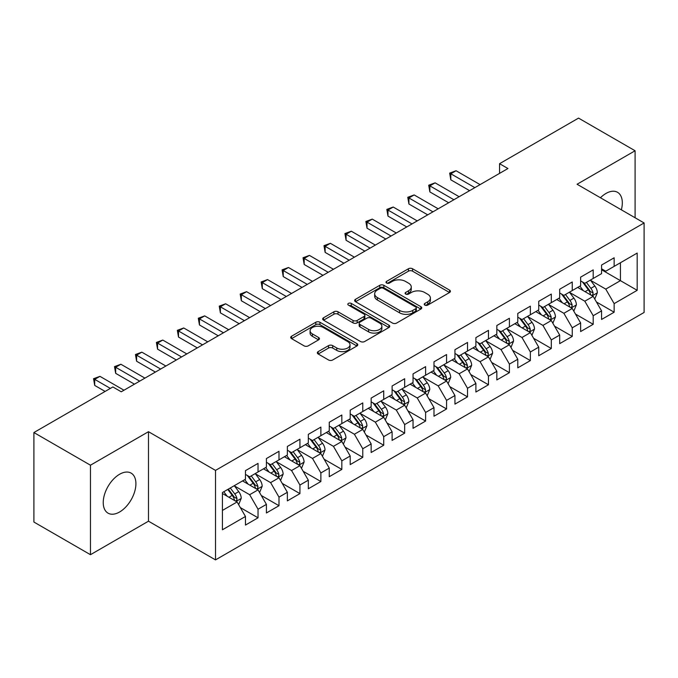 <?xml version="1.0" encoding="UTF-8"?>
<svg xmlns="http://www.w3.org/2000/svg" width="678" height="678" viewBox="0 0 678 678"><rect width="100%" height="100%" fill="white"/><g stroke="black" fill="none" stroke-linecap="round" stroke-linejoin="round"><path stroke-width="1.02" d="M424.835 305.108A2.034 1.178 0 0 0 427.716 305.108L449.565 292.498A2.907 1.678 0 0 0 450.412 291.311A2.907 1.678 0 0 0 449.565 290.125L412.555 268.759A2.907 1.678 0 0 0 408.444 268.759L386.596 281.37A2.034 1.178 0 0 0 386.002 282.201A2.034 1.178 0 0 0 386.596 283.031A2.034 1.178 0 0 0 389.477 283.031L392.299 281.395A9.306 5.373 0 0 1 405.461 281.395L408.546 283.175A9.306 5.373 0 0 1 411.266 286.98A9.306 5.373 0 0 1 408.546 290.777L405.715 292.413A2.034 1.178 0 0 0 405.122 293.243A2.034 1.178 0 0 0 405.715 294.074A2.034 1.178 0 0 0 408.597 294.074L411.419 292.438A9.306 5.373 0 0 1 424.581 292.438L427.665 294.218A9.306 5.373 0 0 1 430.394 298.015A9.306 5.373 0 0 1 427.665 301.82L424.835 303.447A2.034 1.178 0 0 0 424.242 304.278A2.034 1.178 0 0 0 424.835 305.108L424.835 303.447M119.574 512A23.103 13.34 120 0 0 134.668 491.643A23.103 13.34 120 0 0 131.125 473.125A23.103 13.34 120 0 0 119.574 474.269A23.103 13.34 120 0 0 104.48 494.635A23.103 13.34 120 0 0 108.022 513.144A23.103 13.34 120 0 0 119.574 512M621.353 209.824A23.103 13.34 120 0 0 617.531 192.306A23.103 13.34 120 0 0 605.979 193.45A23.103 13.34 120 0 0 600.445 197.756M318.177 351.619A2.907 1.678 0 0 0 317.321 352.806A2.907 1.678 0 0 0 318.177 353.992L328.559 359.984A2.907 1.678 0 0 0 332.669 359.984L356.933 345.975A2.907 1.678 0 0 0 357.789 344.788A2.907 1.678 0 0 0 356.933 343.602L319.923 322.236A2.907 1.678 0 0 0 315.812 322.236L291.548 336.246A2.907 1.678 0 0 0 290.701 337.432A2.907 1.678 0 0 0 291.548 338.619L304.091 345.856A2.907 1.678 0 0 0 308.202 345.856L318.592 339.864A2.907 1.678 0 0 0 319.44 338.678A2.907 1.678 0 0 0 318.592 337.491L312.372 333.898A7.78 4.492 0 0 1 310.092 330.72A7.78 4.492 0 0 1 314.889 326.576A7.78 4.492 0 0 1 323.372 327.55L347.738 341.61A7.78 4.492 0 0 1 350.009 344.788A7.78 4.492 0 0 1 345.212 348.941A7.78 4.492 0 0 1 336.737 347.967L332.669 345.619A2.907 1.678 0 0 0 328.559 345.619L318.177 351.619L318.177 353.992M90.462 465.201L90.462 554.697L148.482 521.196L148.482 431.7L90.462 465.201L33.9 432.547L112.87 386.952L121.252 391.791L507.941 168.534L499.559 163.695L499.559 173.373M148.482 431.7L215.511 470.396L644.1 222.96L644.1 312.456L215.511 559.892L215.511 470.396M635.091 217.757L635.091 150.762L577.071 184.255L644.1 222.96M635.091 150.762L578.537 118.108L499.559 163.695M392.503 323.067A2.907 1.678 0 0 0 396.622 323.067L420.877 309.058A2.907 1.678 0 0 0 421.733 307.871A2.907 1.678 0 0 0 420.877 306.685L383.867 285.319A2.907 1.678 0 0 0 379.756 285.319L355.492 299.32A2.907 1.678 0 0 0 354.645 300.515A2.907 1.678 0 0 0 355.492 301.702L392.503 323.067M349.212 305.549A2.034 1.178 0 0 1 351.28 305.837L351.28 303.422L388.909 325.143A2.907 1.678 0 0 1 389.757 326.33A2.907 1.678 0 0 1 388.909 327.516L364.645 341.526A2.907 1.678 0 0 1 360.535 341.526L323.525 320.16L323.525 317.787A2.907 1.678 0 0 0 322.669 318.974A2.907 1.678 0 0 0 323.525 320.16M323.525 317.787L333.907 311.787A2.907 1.678 0 0 1 338.017 311.787L353.026 320.457A2.907 1.678 0 0 0 357.137 320.457L364.027 316.473A2.907 1.678 0 0 0 364.883 315.287A2.907 1.678 0 0 0 364.027 314.1L348.399 305.083A2.034 1.178 0 0 1 347.806 304.252A2.034 1.178 0 0 1 349.06 303.168A2.034 1.178 0 0 1 351.28 303.422M601.572 269.759L620.429 280.65L620.429 262.75L637.184 253.072L614.141 266.378L614.141 257.793L601.572 265.047L601.572 273.632L593.199 278.472L593.199 269.886L580.631 277.141L580.631 285.726L572.249 290.565L572.249 281.98L559.681 289.235L559.681 297.82L551.299 302.659L551.299 294.074L538.73 301.329L538.73 309.914L530.357 314.753L530.357 306.168L517.789 313.422L517.789 322.008L509.407 326.847L509.407 318.262L496.838 325.516L496.838 334.101L488.457 338.941L488.457 330.356L475.888 337.61L475.888 346.195L467.515 351.034L467.515 342.449L454.946 349.704L454.946 358.289L446.565 363.128L446.565 354.543L433.996 361.798L433.996 370.383L425.615 375.222L425.615 366.637L413.046 373.892L413.046 382.477L404.673 387.316L404.673 378.731L392.104 385.985L392.104 394.571L383.723 399.41L383.723 390.825L371.154 398.079L371.154 406.664L362.772 411.504L362.772 402.918L350.204 410.173L350.204 418.758L341.831 423.597L341.831 415.012L329.262 422.267L329.262 430.852L320.88 435.691L320.88 427.106L308.312 434.361L308.312 442.946L299.93 447.785L299.93 439.2L287.362 446.455L287.362 455.04L278.989 459.879L278.989 451.294L266.42 458.548L266.42 467.134L258.038 471.973L258.038 463.388L245.47 470.642L245.47 479.227L222.426 492.533L222.426 529.781L245.47 516.475L237.088 501.966L222.426 493.499M637.184 253.072L637.184 290.32L614.141 303.625L605.768 289.116L590.58 280.345M596.445 301.99L614.141 312.211L614.141 303.625M614.141 312.211L601.572 319.465L601.572 310.88L593.199 315.719L584.817 301.21L569.63 292.438M575.495 314.084L593.199 324.304L593.199 315.719M593.199 324.304L580.631 331.559L580.631 322.974L572.249 327.813L563.867 313.304L548.68 304.532M554.553 326.177L572.249 336.398L572.249 327.813M572.249 336.398L559.681 343.653L559.681 335.068L551.299 339.907L542.925 325.398L527.738 316.626M533.603 338.271L551.299 348.492L551.299 339.907M551.299 348.492L538.73 355.747L538.73 347.161L530.357 352.001L521.975 337.491L506.788 328.72M512.653 350.365L530.357 360.586L530.357 352.001M530.357 360.586L517.789 367.84L517.789 359.255L509.407 364.094L501.025 349.585L485.838 340.814M491.711 362.459L509.407 372.68L509.407 364.094M509.407 372.68L496.838 379.934L496.838 371.349L488.457 376.188L480.083 361.679L464.896 352.907M470.761 374.553L488.457 384.773L488.457 376.188M488.457 384.773L475.888 392.028L475.888 383.443L467.515 388.282L459.133 373.773L443.946 365.001M449.811 386.646L467.515 396.867L467.515 388.282M467.515 396.867L454.946 404.122L454.946 395.537L446.565 400.376L438.183 385.867L422.996 377.095M428.869 398.74L446.565 408.961L446.565 400.376M446.565 408.961L433.996 416.224L433.996 407.631L425.615 412.47L417.241 397.961L402.054 389.189M407.919 410.843L425.615 421.055L425.615 412.47M425.615 421.055L413.046 428.318L413.046 419.724L404.673 424.564L396.291 410.054L381.104 401.283M386.969 422.936L404.673 433.149L404.673 424.564M404.673 433.149L392.104 440.412L392.104 431.818L383.723 436.657L375.341 422.148L360.154 413.377M366.018 435.03L383.723 445.243L383.723 436.657M383.723 445.243L371.154 452.506L371.154 443.912L362.772 448.751L354.399 434.242L339.212 425.47M345.077 447.124L362.772 457.336L362.772 448.751M362.772 457.336L350.204 464.6L350.204 456.006L341.831 460.845L333.449 446.336L318.262 437.564M324.126 459.218L341.831 469.43L341.831 460.845M341.831 469.43L329.262 476.693L329.262 468.1L320.88 472.939L312.499 458.43L297.311 449.658M303.176 471.312L320.88 481.524L320.88 472.939M320.88 481.524L308.312 488.787L308.312 480.194L299.93 485.033L291.557 470.524L276.37 461.752M282.234 483.406L299.93 493.618L299.93 485.033M299.93 493.618L287.362 500.881L287.362 492.287L278.989 497.127L270.607 482.617L255.42 473.846M261.284 495.499L278.989 505.712L278.989 497.127M278.989 505.712L266.42 512.975L266.42 504.381L258.038 509.22L249.657 494.711L234.469 485.94M240.334 507.593L258.038 517.806L258.038 509.22M258.038 517.806L245.47 525.069L245.47 516.475M245.47 474.388L249.657 476.812L258.038 471.973M222.426 510.432L237.088 501.966M266.42 462.294L270.607 464.718L278.989 459.879M249.657 494.711L258.038 489.872L242.538 480.922M266.42 504.381L258.038 489.872M287.362 450.2L291.557 452.624L299.93 447.785M270.607 482.617L278.989 477.778L263.488 468.829M287.362 492.287L278.989 477.778M308.312 438.107L312.499 440.53L320.88 435.691M291.557 470.524L299.93 465.684L284.429 456.735M308.312 480.194L299.93 465.684M329.262 426.013L333.449 428.437L341.831 423.597M312.499 458.43L320.88 453.59L305.38 444.641M329.262 468.1L320.88 453.59M350.204 413.919L354.399 416.343L362.772 411.504M333.449 446.336L341.831 441.497L326.33 432.547M350.204 456.006L341.831 441.497M371.154 401.825L375.341 404.249L383.723 399.41M354.399 434.242L362.772 429.403L347.272 420.453M371.154 443.912L362.772 429.403M392.104 389.731L396.291 392.155L404.673 387.316M375.341 422.148L383.723 417.309L368.222 408.359M392.104 431.818L383.723 417.309M413.046 377.638L417.241 380.061L425.615 375.222M396.291 410.054L404.673 405.215L389.172 396.266M413.046 419.724L404.673 405.215M433.996 365.544L438.183 367.968L446.565 363.128M417.241 397.961L425.615 393.121L410.114 384.172M433.996 407.631L425.615 393.121M454.946 353.45L459.133 355.874L467.515 351.034M438.183 385.867L446.565 381.028L431.064 372.078M454.946 395.537L446.565 381.028M475.888 341.356L480.083 343.78L488.457 338.941M459.133 373.773L467.515 368.934L452.014 359.984M475.888 383.443L467.515 368.934M496.838 329.262L501.025 331.686L509.407 326.847M480.083 361.679L488.457 356.84L472.956 347.89M496.838 371.349L488.457 356.84M517.789 317.168L521.975 319.592L530.357 314.753M501.025 349.585L509.407 344.746L493.906 335.796M517.789 359.255L509.407 344.746M538.73 305.075L542.925 307.498L551.299 302.659M521.975 337.491L530.357 332.652L514.856 323.703M538.73 347.161L530.357 332.652M559.681 292.981L563.867 295.405L572.249 290.565M542.925 325.398L551.299 320.558L535.798 311.609M559.681 335.068L551.299 320.558M580.631 280.887L584.817 283.311L593.199 278.472M563.867 313.304L572.249 308.465L556.748 299.515M580.631 322.974L572.249 308.465M601.572 268.793L605.768 271.217L614.141 266.378M584.817 301.21L593.199 296.371L577.698 287.421M601.572 310.88L593.199 296.371M33.9 432.547L33.9 522.043L90.462 554.697M148.482 521.196L215.511 559.892M605.768 289.116L620.429 280.65L637.184 290.32M425.648 305.397L427.665 304.236A9.306 5.373 0 0 0 430.394 300.439L430.394 298.015M411.266 286.98L411.266 289.396A9.306 5.373 0 0 1 408.546 293.193L406.529 294.362M449.522 292.523L412.555 271.175A2.907 1.678 0 0 0 408.444 271.175L387.409 283.319M420.843 309.083L383.867 287.735A2.907 1.678 0 0 0 379.756 287.735L355.535 301.718M415.741 308.702A2.034 1.178 0 0 0 416.334 307.871A2.034 1.178 0 0 0 415.741 307.041L383.256 288.286A2.034 1.178 0 0 0 380.375 288.286L377.392 290.006A9.306 5.373 0 0 0 374.671 293.803A9.306 5.373 0 0 0 377.392 297.6L399.596 310.422A9.306 5.373 0 0 0 412.758 310.422L415.741 308.702L415.741 311.117A2.034 1.178 0 0 0 416.334 310.287L416.334 307.871M374.671 293.803L374.671 296.227A9.306 5.373 0 0 0 377.392 300.023L377.392 297.6M415.741 311.117L412.758 312.846A9.306 5.373 0 0 1 399.596 312.846L377.392 300.023M323.559 320.177L333.907 314.211L333.907 311.787M364.883 315.287L364.883 317.711A2.907 1.678 0 0 1 364.027 318.897L357.137 322.872A2.907 1.678 0 0 1 353.026 322.872L338.017 314.211A2.907 1.678 0 0 0 333.907 314.211M351.28 305.837L388.867 327.542M368.603 329.449A7.78 4.492 0 0 0 377.078 330.423A7.78 4.492 0 0 0 381.884 326.271A7.78 4.492 0 0 0 379.604 323.092L371.019 318.143A2.907 1.678 0 0 0 366.908 318.143L360.018 322.118A2.907 1.678 0 0 0 359.171 323.304A2.907 1.678 0 0 0 360.018 324.491L368.603 329.449L368.603 331.864A7.78 4.492 0 0 0 377.078 332.839A7.78 4.492 0 0 0 381.884 328.686L381.884 326.271M359.171 323.304L359.171 325.72A2.907 1.678 0 0 0 360.018 326.906L360.018 324.491M368.603 331.864L360.018 326.906M350.009 344.788L350.009 347.212A7.78 4.492 0 0 1 345.212 351.357A7.78 4.492 0 0 1 336.737 350.382L332.669 348.043A2.907 1.678 0 0 0 328.559 348.043L318.219 354.009M310.092 330.72L310.092 333.144A7.78 4.492 0 0 0 312.372 336.313L312.372 333.898M318.55 339.89L312.372 336.313M356.899 346L319.923 324.652A2.907 1.678 0 0 0 315.812 324.652L291.591 338.636M594.75 299.057L597.343 292.718A7.848 4.534 -120 0 0 594.843 286.031L590.385 280.09M583.3 290.65L579.919 286.141M578.334 287.786L577.953 287.277M591.716 295.515L592.936 294.421L593.106 293.049A7.848 4.534 -120 0 0 590.86 288.328L586.411 282.387M583.868 282.76L589.368 290.099A4 2.305 60 0 1 590.089 291.311L593.106 293.049M582.487 281.963L588.343 289.777A7.848 4.534 60 0 1 590.589 294.506L590.75 294.955M474.846 187.645L450.819 173.771L456.057 170.746L480.083 184.619M469.608 190.671L450.819 179.823L450.819 173.771L449.667 173.11L456.057 170.746M450.819 179.823L449.667 173.11M573.8 311.151L576.393 304.812A7.848 4.534 -120 0 0 573.893 298.125L569.444 292.184M562.35 302.744L558.969 298.235M557.384 299.879L557.002 299.371M570.774 307.609L571.986 306.515L572.156 305.142A7.848 4.534 -120 0 0 569.91 300.422L565.46 294.481M562.918 294.854L568.418 302.193A4 2.305 60 0 1 569.147 303.405L572.156 305.142M561.545 294.057L567.401 301.871A7.848 4.534 60 0 1 569.647 306.6L569.8 307.049M552.85 323.245L555.452 316.906A7.848 4.534 -120 0 0 552.943 310.219L548.494 304.278M541.4 314.838L538.018 310.329M536.442 311.973L536.052 311.465M549.824 319.702L551.036 318.609L551.214 317.236A7.848 4.534 -120 0 0 548.968 312.516L544.51 306.575M541.976 306.948L547.468 314.287A4 2.305 60 0 1 548.197 315.499L551.214 317.236M540.595 306.151L546.451 313.965A7.848 4.534 60 0 1 548.697 318.694L548.858 319.143M453.896 199.739L429.869 185.865L435.106 182.84L459.133 196.713M448.658 202.764L429.869 191.916L429.869 185.865L428.716 185.204L435.106 182.84M429.869 191.916L428.716 185.204M432.945 211.833L408.919 197.959L414.156 194.933L438.183 208.807M427.716 214.858L408.919 204.01L408.919 197.959L407.775 197.298L414.156 194.933M408.919 204.01L407.775 197.298M531.908 335.339L534.501 329A7.848 4.534 -120 0 0 531.993 322.313L527.543 316.372M520.458 326.932L517.077 322.423M515.492 324.067L515.111 323.559M528.874 331.796L530.094 330.703L530.264 329.33A7.848 4.534 -120 0 0 528.018 324.609L523.569 318.668M521.026 319.041L526.526 326.381A4 2.305 60 0 1 527.247 327.593L530.264 329.33M519.645 318.245L525.501 326.059A7.848 4.534 60 0 1 527.747 330.788L527.908 331.237M510.958 347.433L513.551 341.093A7.848 4.534 -120 0 0 511.051 334.407L506.602 328.466M499.508 339.025L496.127 334.517M494.542 336.161L494.16 335.652M507.932 343.89L509.144 342.797L509.314 341.424A7.848 4.534 -120 0 0 507.068 336.703L502.618 330.762M500.076 331.135L505.576 338.475A4 2.305 60 0 1 506.305 339.686L509.314 341.424M498.694 330.339L504.559 338.153A7.848 4.534 60 0 1 506.805 342.882L506.958 343.331M412.004 223.926L387.977 210.053L393.215 207.027L417.241 220.901M406.766 226.952L387.977 216.104L387.977 210.053L386.824 209.392L393.215 207.027M387.977 216.104L386.824 209.392M391.053 236.02L367.027 222.147L372.264 219.121L396.291 232.995M385.816 239.046L367.027 228.198L367.027 222.147L365.874 221.486L372.264 219.121M367.027 228.198L365.874 221.486M490.008 359.526L492.609 353.187A7.848 4.534 -120 0 0 490.101 346.5L485.651 340.559M478.558 351.119L475.176 346.611M473.6 348.255L473.21 347.746M486.982 355.984L488.194 354.891L488.372 353.518A7.848 4.534 -120 0 0 486.118 348.797L481.668 342.856M479.134 343.229L484.626 350.568A4 2.305 60 0 1 485.355 351.78L488.372 353.518M477.753 342.432L483.609 350.246A7.848 4.534 60 0 1 485.855 354.975L486.016 355.425M370.103 248.114L346.077 234.241L351.314 231.215L375.341 245.089M364.866 251.14L346.077 240.292L346.077 234.241L344.924 233.579L351.314 231.215M346.077 240.292L344.924 233.579M469.066 371.62L471.659 365.281A7.848 4.534 -120 0 0 469.151 358.594L464.701 352.653M457.616 363.213L454.235 358.704M452.65 360.349L452.26 359.84M466.032 368.078L467.252 366.984L467.422 365.611A7.848 4.534 -120 0 0 465.176 360.891L460.726 354.95M458.184 355.323L463.684 362.662A4 2.305 60 0 1 464.405 363.874L467.422 365.611M456.803 354.526L462.659 362.34A7.848 4.534 60 0 1 464.905 367.069L465.066 367.518M349.162 260.208L325.135 246.334L330.372 243.309L354.399 257.182M343.924 263.234L325.135 252.386L325.135 246.334L323.982 245.673L330.372 243.309M325.135 252.386L323.982 245.673M448.116 383.714L450.709 377.375A7.848 4.534 -120 0 0 448.209 370.688L443.759 364.747M436.666 375.307L433.284 370.798M431.7 372.442L431.318 371.934M445.09 380.172L446.302 379.078L446.471 377.705A7.848 4.534 -120 0 0 444.226 372.985L439.776 367.044M437.234 367.417L442.734 374.756A4 2.305 60 0 1 443.463 375.968L446.471 377.705M435.852 366.62L441.717 374.434A7.848 4.534 60 0 1 443.963 379.163L444.115 379.612M328.211 272.302L304.185 258.428L309.422 255.403L333.449 269.276M322.974 275.327L304.185 264.479L304.185 258.428L303.032 257.767L309.422 255.403M304.185 264.479L303.032 257.767M427.165 395.808L429.767 389.469A7.848 4.534 -120 0 0 427.259 382.782L422.809 376.841M415.716 387.401L412.334 382.892M410.758 384.536L410.368 384.028M424.14 392.265L425.352 391.172L425.53 389.799A7.848 4.534 -120 0 0 423.275 385.079L418.826 379.138M416.292 379.511L421.784 386.85A4 2.305 60 0 1 422.513 388.062L425.53 389.799M414.911 378.714L420.767 386.528A7.848 4.534 60 0 1 423.013 391.257L423.174 391.706M307.261 284.396L283.235 270.522L288.472 267.496L312.499 281.37M302.024 287.421L283.235 276.573L283.235 270.522L282.082 269.861L288.472 267.496M283.235 276.573L282.082 269.861M406.224 407.902L408.817 401.562A7.848 4.534 -120 0 0 406.308 394.876L401.859 388.935M394.774 399.503L391.384 394.986M389.808 396.63L389.418 396.121M403.19 404.359L404.41 403.266L404.58 401.893A7.848 4.534 -120 0 0 402.334 397.172L397.884 391.231M395.342 391.604L400.842 398.944A4 2.305 60 0 1 401.562 400.156L404.58 401.893M393.96 390.808L399.817 398.622A7.848 4.534 60 0 1 402.062 403.351L402.224 403.8M286.319 296.489L262.293 282.616L267.53 279.59L291.557 293.464M281.082 299.515L262.293 288.667L262.293 282.616L261.14 281.955L267.53 279.59M262.293 288.667L261.14 281.955M385.274 419.996L387.867 413.656A7.848 4.534 -120 0 0 385.367 406.969L380.917 401.029M373.824 411.597L370.442 407.08M368.857 408.724L368.476 408.215M382.239 416.453L383.46 415.36L383.629 413.987A7.848 4.534 -120 0 0 381.383 409.266L376.934 403.325M374.392 403.698L379.892 411.038A4 2.305 60 0 1 380.621 412.249L383.629 413.987M373.01 402.901L378.875 410.724A7.848 4.534 60 0 1 381.121 415.445L381.273 415.894M265.369 308.583L241.343 294.71L246.58 291.684L270.607 305.558M260.132 311.609L241.343 300.761L241.343 294.71L240.19 294.049L246.58 291.684M241.343 300.761L240.19 294.049M364.323 432.089L366.925 425.75A7.848 4.534 -120 0 0 364.417 419.063L359.967 413.122M352.874 423.691L349.492 419.174M347.907 420.818L347.526 420.309M361.298 428.547L362.51 427.454L362.688 426.081A7.848 4.534 -120 0 0 360.433 421.36L355.984 415.419M353.45 415.792L358.942 423.131A4 2.305 60 0 1 359.671 424.343L362.688 426.081M352.068 414.995L357.925 422.818A7.848 4.534 60 0 1 360.171 427.538L360.332 427.988M244.419 320.677L220.392 306.803L225.63 303.778L249.657 317.651M239.181 323.703L220.392 312.855L220.392 306.803L219.24 306.142L225.63 303.778M220.392 312.855L219.24 306.142M343.382 444.183L345.975 437.844A7.848 4.534 -120 0 0 343.466 431.157L339.017 425.216M331.932 435.785L328.542 431.267M326.966 432.911L326.576 432.403M340.348 440.641L341.568 439.547L341.737 438.174A7.848 4.534 -120 0 0 339.492 433.454L335.042 427.513M332.5 427.886L337.991 435.225A4 2.305 60 0 1 338.72 436.437L341.737 438.174M331.118 427.089L336.974 434.912A7.848 4.534 60 0 1 339.22 439.632L339.381 440.081M223.477 332.771L199.451 318.897L204.688 315.88L228.715 329.745M218.24 335.796L199.451 324.948L199.451 318.897L198.298 318.236L204.688 315.88M199.451 324.948L198.298 318.236M322.431 456.277L325.025 449.938A7.848 4.534 -120 0 0 322.525 443.251L318.075 437.31M310.982 447.878L307.6 443.361M306.015 445.005L305.634 444.497M319.397 452.735L320.618 451.641L320.787 450.268A7.848 4.534 -120 0 0 318.541 445.548L314.092 439.607M311.549 439.98L317.05 447.319A4 2.305 60 0 1 317.779 448.531L320.787 450.268M310.168 439.183L316.024 447.005A7.848 4.534 60 0 1 318.279 451.726L318.431 452.175M202.527 344.865L178.5 330.991L183.738 327.974L207.765 341.839M197.29 347.89L178.5 337.042L178.5 330.991L177.348 330.33L183.738 327.974M178.5 337.042L177.348 330.33M301.481 468.371L304.083 462.032A7.848 4.534 -120 0 0 301.574 455.345L297.125 449.404M290.031 459.972L286.65 455.455M285.065 457.099L284.684 456.591M298.456 464.828L299.668 463.735L299.846 462.362A7.848 4.534 -120 0 0 297.591 457.642L293.142 451.701M290.608 452.073L296.1 459.413A4 2.305 60 0 1 296.828 460.625L299.846 462.362M289.226 451.277L295.083 459.099A7.848 4.534 60 0 1 297.328 463.82L297.489 464.269M181.577 356.959L157.55 343.085L162.788 340.068L186.814 353.933M176.339 359.984L157.55 349.136L157.55 343.085L156.398 342.424L162.788 340.068M157.55 349.136L156.398 342.424M280.539 480.465L283.133 474.125A7.848 4.534 -120 0 0 280.624 467.439L276.175 461.498M269.09 472.066L265.7 467.549M264.123 469.193L263.734 468.684M277.505 476.922L278.726 475.829L278.895 474.456A7.848 4.534 -120 0 0 276.649 469.735L272.2 463.794M269.658 464.167L275.149 471.507A4 2.305 60 0 1 275.878 472.719L278.895 474.456M268.276 463.371L274.132 471.193A7.848 4.534 60 0 1 276.378 475.914L276.539 476.363M160.635 369.052L136.609 355.179L141.846 352.162L165.873 366.027M155.398 372.078L136.609 361.23L136.609 355.179L135.456 354.518L141.846 352.162M136.609 361.23L135.456 354.518M259.589 492.559L262.183 486.219A7.848 4.534 -120 0 0 259.682 479.532L255.233 473.591M248.14 484.16L244.758 479.643M243.173 481.287L242.792 480.778M256.555 489.016L257.776 487.923L257.945 486.55A7.848 4.534 -120 0 0 255.699 481.829L251.25 475.888M248.707 476.261L254.208 483.6A4 2.305 60 0 1 254.936 484.812L257.945 486.55M247.326 475.464L253.182 483.287A7.848 4.534 60 0 1 255.436 488.007L255.589 488.457M139.685 381.146L115.658 367.273L120.896 364.256L144.923 378.121M134.447 384.172L115.658 373.324L115.658 367.273L114.506 366.612L120.896 364.256M115.658 373.324L114.506 366.612M238.639 504.652L241.241 498.313A7.848 4.534 -120 0 0 238.732 491.626L234.283 485.685M227.189 496.254L223.808 491.736M235.613 501.11L236.825 500.017L236.995 498.644A7.848 4.534 -120 0 0 234.749 493.923L230.3 487.982M228.333 489.118L233.257 495.694A4 2.305 60 0 1 233.986 496.906L236.995 498.644M227.791 489.44L232.24 495.381A7.848 4.534 60 0 1 234.486 500.101L234.647 500.55M110.361 388.401L94.708 379.366L99.946 376.349L123.972 390.214M105.124 391.426L94.708 385.418L94.708 379.366L93.556 378.705L99.946 376.349M94.708 385.418L93.556 378.705M427.665 304.236L427.665 301.82M405.715 294.074L405.715 292.413M408.546 293.193L408.546 290.777M386.596 283.031L386.596 281.37M408.444 271.175L408.444 268.759M412.555 271.175L412.555 268.759M449.565 292.498L449.565 290.125M355.492 301.702L355.492 299.32M379.756 287.735L379.756 285.319M383.867 287.735L383.867 285.319M420.877 309.058L420.877 306.685M399.596 312.846L399.596 310.422M412.758 312.846L412.758 310.422M338.017 314.211L338.017 311.787M353.026 322.872L353.026 320.457M357.137 322.872L357.137 320.457M364.027 318.897L364.027 316.473M388.909 327.516L388.909 325.143M328.559 348.043L328.559 345.619M332.669 348.043L332.669 345.619M336.737 350.382L336.737 347.967M318.592 339.864L318.592 337.491M291.548 338.619L291.548 336.246M315.812 324.652L315.812 322.236M319.923 324.652L319.923 322.236M356.933 345.975L356.933 343.602M592.216 295.803L597.293 292.871M590.86 288.328L594.843 286.031M585.063 291.676L588.343 289.777M571.266 307.897L576.342 304.964M569.91 300.422L573.893 298.125M564.121 303.769L567.401 301.871M550.316 319.991L555.401 317.058M548.968 312.516L552.943 310.219M543.171 315.863L546.451 313.965M529.374 332.084L534.45 329.152M528.018 324.609L531.993 322.313M522.221 327.957L525.501 326.059M508.424 344.178L513.5 341.246M507.068 336.703L511.051 334.407M501.279 340.051L504.559 338.153M487.474 356.272L492.559 353.34M486.118 348.797L490.101 346.5M480.329 352.145L483.609 350.246M466.532 368.366L471.608 365.434M465.176 360.891L469.151 358.594M459.379 364.239L462.659 362.34M445.582 380.46L450.658 377.527M444.226 372.985L448.209 370.688M438.437 376.332L441.717 374.434M424.631 392.554L429.716 389.621M423.275 385.079L427.259 382.782M417.487 388.426L420.767 386.528M403.69 404.647L408.766 401.715M402.334 397.172L406.308 394.876M396.537 400.52L399.817 398.622M382.739 416.741L387.816 413.809M381.383 409.266L385.367 406.969M375.595 412.614L378.875 410.724M361.789 428.835L366.874 425.903M360.433 421.36L364.417 419.063M354.645 424.708L357.925 422.818M340.848 440.929L345.924 437.996M339.492 433.454L343.466 431.157M333.695 436.801L336.974 434.912M319.897 453.023L324.974 450.09M318.541 445.548L322.525 443.251M312.744 448.895L316.024 447.005M298.947 465.116L304.032 462.184M297.591 457.642L301.574 455.345M291.803 460.989L295.083 459.099M277.997 477.21L283.082 474.278M276.649 469.735L280.624 467.439M270.853 473.083L274.132 471.193M257.055 489.304L262.132 486.372M255.699 481.829L259.682 479.532M249.902 485.177L253.182 483.287M236.105 501.398L241.182 498.466M234.749 493.923L238.732 491.626M228.961 497.271L232.24 495.381"/></g></svg>
